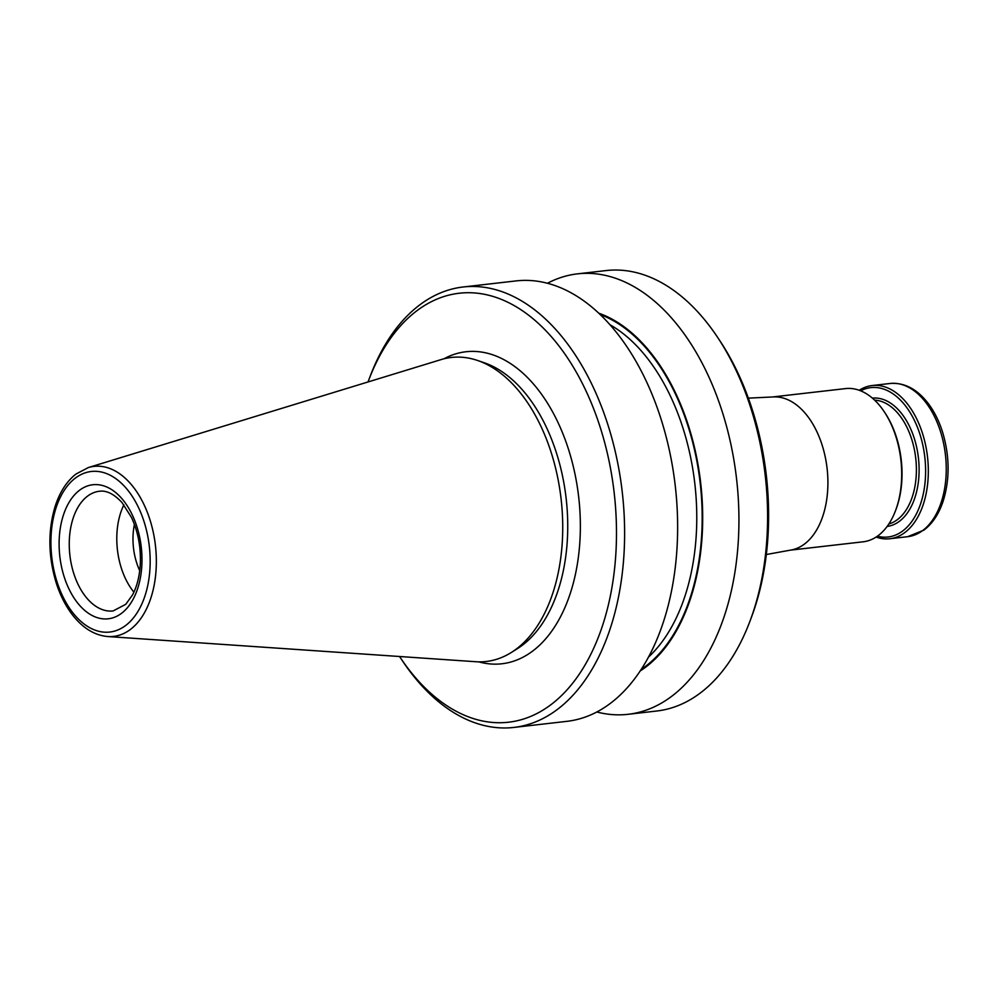 <?xml version="1.0" encoding="UTF-8"?>
<svg xmlns="http://www.w3.org/2000/svg" width="998" height="998" viewBox="0 0 998 998"><rect width="100%" height="100%" fill="white"/><g stroke="black" fill="none" stroke-linecap="round" stroke-linejoin="round"><path stroke-width="1.5" d="M596.754 711.973A221.681 134.643 -96.6 0 0 628.079 714.306L656.759 711.013A221.681 134.643 -96.6 0 0 750.034 620.993L751.506 617.076A215.892 131.125 -96.6 0 0 719.758 340.58L717.437 337.099A221.681 134.643 -96.6 0 0 606.185 270.558L577.505 273.851A221.681 134.643 -96.6 0 0 547.515 283.232M628.079 714.306A221.681 134.643 -96.6 0 0 736.549 478.728A221.681 134.643 -96.6 0 0 577.505 273.851M640.03 671.068A187.786 114.059 -96.6 0 0 700.671 482.845A187.786 114.059 -96.6 0 0 598.95 313.26M750.034 620.993A221.681 134.643 -96.6 0 0 717.437 337.099M399.574 656.509A215.892 131.125 -96.6 0 0 400.173 657.42L402.493 660.901A221.681 134.643 -96.6 0 0 513.758 727.442A221.681 134.643 -96.6 0 0 622.228 491.852A221.681 134.643 -96.6 0 0 463.172 286.987A221.681 134.643 -96.6 0 0 369.896 377.007L368.424 380.924A215.892 131.125 -96.6 0 0 368.05 381.947M400.173 657.42A215.892 131.125 -96.6 0 0 591.278 653.353A215.892 131.125 -96.6 0 0 555.474 341.566A215.892 131.125 -96.6 0 0 368.424 380.924M513.758 727.442L566.777 721.354A221.681 134.643 -96.6 0 0 675.247 485.764A221.681 134.643 -96.6 0 0 516.191 280.9L463.172 286.987M107.722 636.537L475.809 661.724A153.018 92.939 -96.6 0 0 511.213 652.542A153.018 92.939 -96.6 0 0 561.088 498.875A153.018 92.939 -96.6 0 0 477.68 360.515A153.018 92.939 -96.6 0 0 441.116 359.592L88.323 467.563L75.973 474.038C66.816 481.261 59.942 491.827 55.339 505.736C47.754 530.537 48.104 556.46 56.399 583.493C60.204 595.157 65.307 605.287 71.719 613.907C82.185 627.742 94.186 635.277 107.722 636.537A85.578 51.983 -96.6 0 0 155.426 545.457A85.578 51.983 -96.6 0 0 88.323 467.563M123.889 504.863A60.242 36.589 -96.6 0 0 120.671 512.785A60.242 36.589 -96.6 0 0 133.907 592.138M134.418 524.437A48.702 29.578 -96.6 0 0 139.72 570.694M766.314 554.526L791.214 549.998A77.108 46.831 -96.6 0 0 827.08 468.324A77.108 46.831 -96.6 0 0 773.637 396.917L748.363 398.14M859.228 390.268A77.108 46.831 83.4 0 1 872.165 385.54A77.108 46.831 83.4 0 1 918.734 423.289A77.108 46.831 83.4 0 1 923.35 504.19A77.108 46.831 83.4 0 1 889.767 538.745A77.108 46.831 83.4 0 1 876.082 537.061M860.675 390.817A75.174 45.659 83.4 0 1 912.796 417.226A75.174 45.659 83.4 0 1 920.767 503.316A75.174 45.659 83.4 0 1 877.367 536.2M790.291 550.16L863.145 541.802A77.108 46.831 -96.6 0 0 895.58 510.489L896.079 509.18A75.174 45.659 -96.6 0 0 885.014 412.898L884.24 411.737A77.108 46.831 -96.6 0 0 845.543 388.596L772.702 396.954M895.58 510.489A77.108 46.831 -96.6 0 0 884.24 411.737M648.326 657.258A183.121 111.227 -96.6 0 0 694.808 483.519A183.121 111.227 -96.6 0 0 610.152 324.837M641.078 669.483A186.975 113.56 -96.6 0 0 700.172 482.895A186.975 113.56 -96.6 0 0 600.322 314.57M511.213 652.542L517.301 648.725A149.8 90.98 -96.6 0 0 566.128 498.289A149.8 90.98 -96.6 0 0 484.479 362.848L477.68 360.515M478.728 661.849A157.048 95.384 -96.6 0 0 578.665 496.854A157.048 95.384 -96.6 0 0 443.923 358.806M63.448 514.956A67.465 40.98 -96.6 0 0 103.056 618.847A67.465 40.98 -96.6 0 0 135.079 521.48A67.465 40.98 -96.6 0 0 63.448 514.956M73.128 518.249A60.242 36.589 -96.6 0 0 76.734 581.447A60.242 36.589 -96.6 0 0 113.111 610.951L125.773 604.301L132.534 594.92C137.075 586.337 139.67 575.871 140.331 563.521C140.93 546.904 137.986 531.535 131.487 517.426L122.08 502.655C114.109 494.022 106.537 490.23 99.363 491.266A60.242 36.589 -96.6 0 0 73.128 518.249M56.113 507.683A80.813 49.077 -96.6 0 0 103.567 632.108A80.813 49.077 -96.6 0 0 141.903 515.492A80.813 49.077 -96.6 0 0 56.113 507.683M872.165 385.54L890.091 383.481A77.108 46.831 83.4 0 1 936.66 421.231A77.108 46.831 83.4 0 1 941.276 502.131A77.108 46.831 83.4 0 1 907.693 536.687L889.767 538.745M872.402 398.127A64.571 39.221 83.4 0 1 911.174 430.013A64.571 39.221 83.4 0 1 914.941 497.54A64.571 39.221 83.4 0 1 887.135 526.433M874.622 400.123A62.649 38.049 83.4 0 1 909.739 433.681A62.649 38.049 83.4 0 1 912.359 496.655A62.649 38.049 83.4 0 1 888.844 523.975M890.091 383.481C904.575 382.359 917.412 389.195 928.614 403.978C934.639 412.137 939.355 421.755 942.786 432.833C949.722 456.635 949.859 479.364 943.197 501.008C938.931 513.92 932.494 523.626 923.874 530.138L907.693 536.687"/></g></svg>
